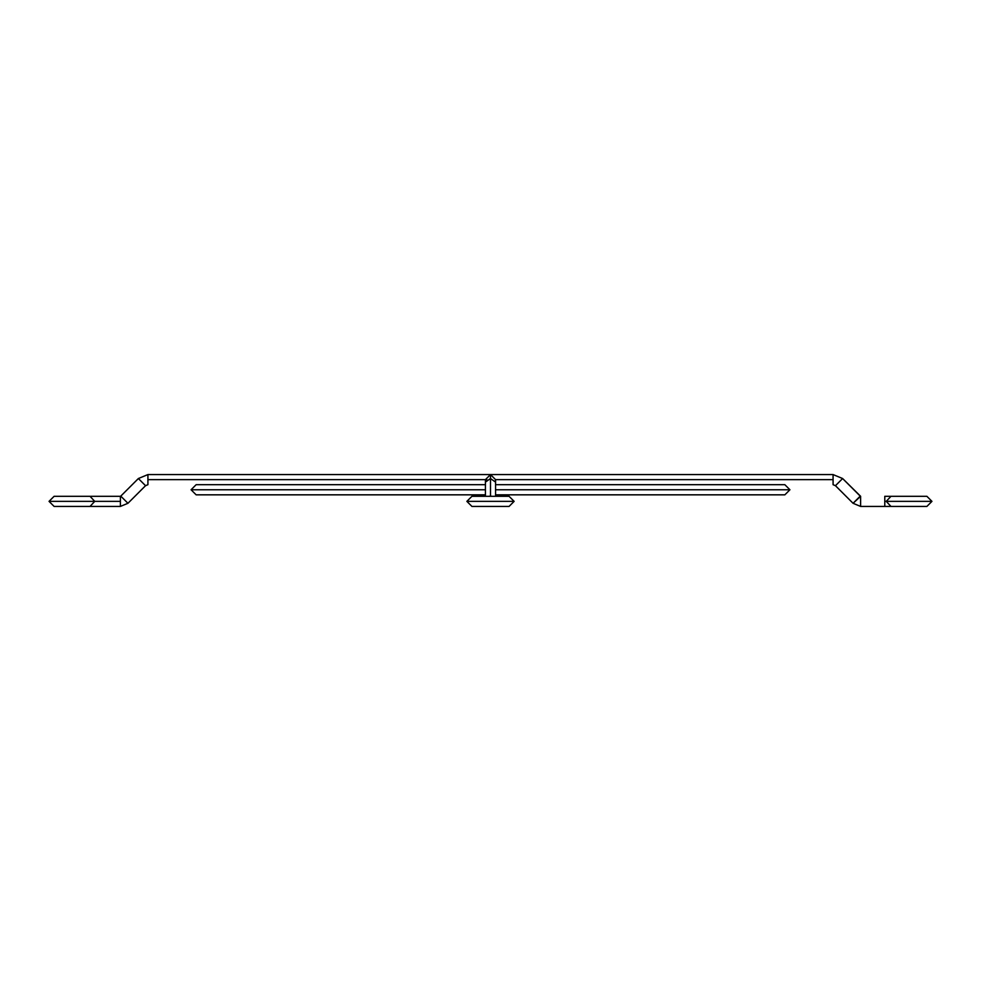 <?xml version="1.0" encoding="UTF-8"?>
<svg xmlns="http://www.w3.org/2000/svg" width="981" height="981" viewBox="0 0 981 981"><rect width="100%" height="100%" fill="white"/><g stroke="black" fill="none" stroke-linecap="round" stroke-linejoin="round"><path stroke-width="1.47" d="M196.139 494.829L191.074 489.764L196.139 494.829L485.436 494.829M789.926 489.764L784.861 494.829L789.926 489.764L495.564 489.764L789.926 489.764L784.861 484.7L789.926 489.764M485.436 489.764L191.074 489.764L485.436 489.764M196.139 484.7L191.074 489.764L196.139 484.7L485.436 484.7M485.644 481.082L485.436 479.635L490.5 474.571L495.564 479.635L535.516 479.635C535.516 473.075 535.516 473.075 535.516 479.635C535.516 486.171 535.516 486.171 535.516 479.635L833.077 479.635L535.516 479.635C535.516 473.112 535.516 473.112 535.516 479.635L495.564 479.635L495.356 481.082M833.077 474.571L842.618 478.532L835.456 485.693L833.077 484.7L833.077 479.635L833.077 484.7L835.456 485.693L853.065 503.29L860.619 506.429L860.619 496.3L853.065 503.29L860.227 496.128L842.618 478.532L860.619 496.3L860.619 506.429L884.788 506.429L884.788 501.365L886.248 501.365L890.981 506.429L926.886 506.429L931.95 501.365L926.886 496.3L890.981 496.3L886.248 501.365L908.32 501.365C908.32 507.925 908.32 507.925 908.32 501.365L884.788 501.365L884.788 496.3L884.788 506.429L860.619 506.429L853.065 503.29L835.456 485.693L842.618 478.532L833.077 474.571L833.077 479.635L833.077 474.571L490.5 474.571L490.5 478.532L485.436 482.112L490.5 478.532L495.564 482.112L490.5 478.532L490.5 496.128L492.021 496.3L490.5 496.128L490.5 474.571L485.436 479.635L445.484 479.635C445.484 473.075 445.484 473.075 445.484 479.635C445.484 486.171 445.484 486.171 445.484 479.635C445.484 486.196 445.484 486.196 445.484 479.635L486.834 479.635M908.32 501.365L931.95 501.365L908.32 501.365C908.32 507.925 908.32 507.925 908.32 501.365L931.95 501.365L908.32 501.365C908.32 494.804 908.32 494.804 908.32 501.365C908.32 494.804 908.32 494.804 908.32 501.365M466.87 501.365L471.935 496.3L466.87 501.365L471.935 506.429L466.87 501.365L514.13 501.365L509.065 506.429L514.13 501.365L466.87 501.365L471.935 496.3L509.065 496.3L514.13 501.365L509.065 496.3M884.788 496.3L890.258 496.3M535.516 479.635C535.516 486.196 535.516 486.196 535.516 479.635M127.935 503.29L145.544 485.693L147.923 484.7L147.923 474.571L138.382 478.532L120.773 496.128L127.935 503.29L120.773 496.128L138.382 478.532L145.544 485.693L138.382 478.532L147.923 474.571L147.923 484.7L145.544 485.693L127.935 503.29L120.381 506.429L120.381 501.365L96.212 501.365C96.212 494.829 96.212 494.829 96.212 501.365C96.212 507.888 96.212 507.888 96.212 501.365L72.68 501.365C72.68 494.804 72.68 494.804 72.68 501.365L49.05 501.365L72.68 501.365C72.68 507.925 72.68 507.925 72.68 501.365L49.05 501.365L72.68 501.365C72.68 507.925 72.68 507.925 72.68 501.365L94.752 501.365L90.019 506.429L54.114 506.429L49.05 501.365L54.114 496.3L90.019 496.3L94.752 501.365L96.212 501.365C96.212 507.925 96.212 507.925 96.212 501.365L120.381 501.365L120.381 506.429L127.935 503.29L124.354 499.709M90.743 506.429L120.381 506.429M90.743 496.3L120.381 496.3L120.381 501.365L120.381 496.3M147.923 479.635L445.484 479.635C445.484 473.112 445.484 473.112 445.484 479.635L147.923 479.635M488.979 496.3L490.5 496.128M495.564 496.3L495.564 479.635L490.5 474.571L147.923 474.571M96.212 501.365C96.212 494.804 96.212 494.804 96.212 501.365M72.68 501.365C72.68 494.804 72.68 494.804 72.68 501.365M495.564 494.829L784.861 494.829M784.861 484.7L495.564 484.7M884.788 506.429L890.258 506.429M485.436 496.3L485.436 479.635M471.935 506.429L509.065 506.429"/></g></svg>
